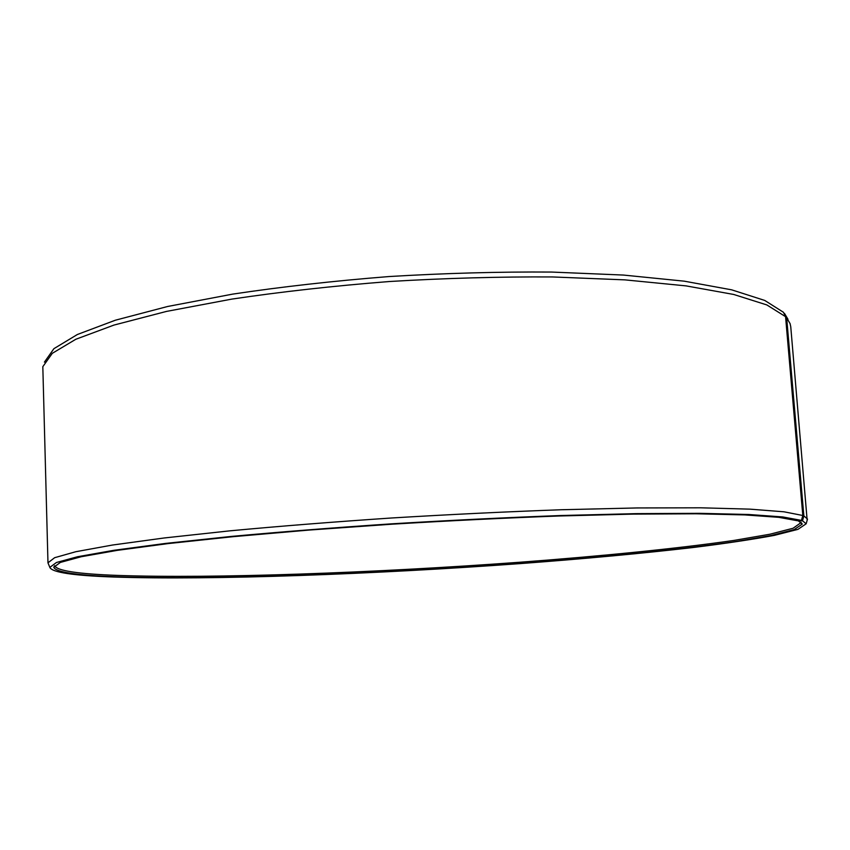 <?xml version="1.0" encoding="UTF-8"?>
<svg xmlns="http://www.w3.org/2000/svg" width="850" height="850" viewBox="0 0 850 850"><rect width="100%" height="100%" fill="white"/><g stroke="black" fill="none" stroke-linecap="round" stroke-linejoin="round"><path stroke-width="1.27" d="M44.412 362.132L53.911 348.67L77.361 334.507L115.356 320.216L167.62 306.489L232.666 294.121C281.573 286.779 333.71 280.925 389.056 276.547C444.901 273.201 499.046 271.702 551.501 272.053L623.443 275.06L684.25 281.169L731.691 289.839L764.734 300.433L783.445 312.279L785.57 316.668L802.814 515.504L801.465 520.402L797.438 520.731L778.706 517.321L744.951 514.919L696.097 513.783L633.261 514.112L558.907 515.992C504.741 518.011 449.023 520.753 391.765 524.206L308.89 530.081L233.091 536.679L168.311 543.564L117.257 550.364L81.249 556.729L60.371 562.424L53.773 567.269L54.644 565.718C56.791 570.722 77.764 573.952 117.555 575.407C213.637 578.776 375.19 572.815 519.233 562.286C601.566 556.123 678.364 548.505 734.368 540.356L769.856 534.236L793.103 528.243L801.178 522.516L802.241 524.121L798.182 520.678M53.773 567.269C55.919 572.231 76.978 575.407 116.939 576.799C213.329 580.051 375.233 574.016 519.594 563.497C602.097 557.334 679.076 549.748 735.229 541.652L770.812 535.574L794.123 529.635L802.241 524.121M801.465 520.402L782.701 516.938L748.754 514.494L699.508 513.326L636.066 513.644L560.904 515.525C506.122 517.565 449.746 520.327 391.786 523.823C334.517 527.648 280.978 531.856 231.157 536.446L165.601 543.416L113.964 550.29L77.562 556.729L56.472 562.487L49.831 567.396C52.052 572.422 73.472 575.631 114.081 577.033C211.714 580.295 375.009 574.186 520.636 563.571C583.833 558.843 641.208 553.509 692.75 547.559C724.944 543.554 752.144 539.495 774.329 535.372L797.938 529.369L806.172 523.781L802.506 520.784L798.49 521.114M802.814 515.504L784.04 511.806L750.008 509.15L700.602 507.801L636.916 507.949L561.446 509.734C506.409 511.732 449.777 514.484 391.542 517.99C333.997 521.868 280.203 526.139 230.137 530.814L164.273 537.965L112.391 545.052L75.82 551.714L54.644 557.696L47.972 562.817L48.45 564.007M785.57 316.668L766.849 304.938L733.699 294.461L686.067 285.887L624.952 279.873L552.606 276.951C499.853 276.643 445.389 278.163 389.204 281.531C333.519 285.919 281.074 291.773 231.88 299.094L166.483 311.419L113.974 325.072L75.82 339.267L52.307 353.324L42.819 366.669L47.972 562.817M784.061 313.554L786.664 317.868L803.856 515.897L802.506 520.784M787.971 319.26L784.539 313.491M807.16 520.253L790.755 326.751L790.064 323.574L786.664 317.868M806.172 523.781L807.5 519.053L803.856 515.897M49.831 567.396L47.972 562.849"/></g></svg>
